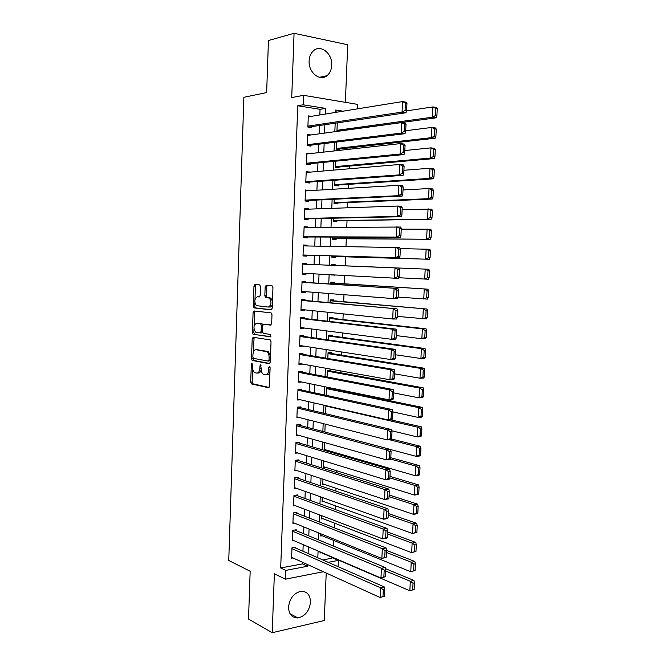 <?xml version="1.0" encoding="UTF-8"?>
<svg xmlns="http://www.w3.org/2000/svg" width="666" height="666" viewBox="0 0 666 666"><rect width="100%" height="100%" fill="white"/><g stroke="black" fill="none" stroke-linecap="round" stroke-linejoin="round"><path stroke-width="1" d="M252.006 363.203L251.323 364.26L250.716 382.076L251.573 383.949L268.431 387.712L269.455 386.205L270.105 367.898L269.472 366.558L268.756 367.632L268.673 370.005C268.365 373.301 267.282 374.933 265.418 374.883L263.336 374.317C261.888 373.235 261.164 371.303 261.164 368.523L260.622 364.86L259.923 365.925L259.848 368.265C259.549 371.528 258.491 373.135 256.676 373.085L254.653 372.544C253.246 371.478 252.531 369.572 252.522 366.824L252.006 363.203M309.124 60.881C308.325 72.403 319.888 81.826 326.948 75.716C329.861 73.335 331.452 69.855 331.71 65.276C332.592 53.829 320.904 44.098 313.678 50.583C310.897 52.98 309.374 56.41 309.124 60.881M288.536 607.026C288.786 614.285 291.916 617.923 297.91 617.94C305.153 616.208 309.349 610.98 310.498 602.239C310.256 594.838 307.026 591.2 300.816 591.333C293.748 593.181 289.652 598.409 288.536 607.026M260.548 286.655L259.665 284.865L254.953 284.515L253.971 286.147L253.296 306.185L253.896 307.883L271.187 309.84L272.219 308.2L272.952 287.604L272.044 285.789L266.159 285.348L265.143 287.004L264.835 295.729L265.443 297.436L269.414 298.11C271.803 302.173 271.437 305.161 268.306 307.084L256.377 305.636C254.029 301.681 254.37 298.734 257.401 296.778L259.249 296.944L260.248 295.321L260.548 286.655M319.83 114.952L320.046 109.316L297.76 105.769L303.155 104.803L303.513 95.313L357.367 104.346L357.176 108.908M323.351 571.728L285.431 579.179L274.367 573.767L272.228 632.7L248.518 619.047L250.166 571.262L228.754 560.481L243.873 97.286L266.65 92.574L268.44 40.526L294.064 33.3L291.725 97.586L303.513 95.313M285.431 579.179L285.764 570.396L307.6 566.25L307.659 564.602M297.76 105.769L280.686 567.973L285.764 570.396M253.163 337.262L252.189 338.811L251.515 358.674L252.164 360.448L269.28 363.703L270.304 362.154L271.029 341.741L270.379 339.96L253.163 337.262M252.397 332.484L253.08 312.537L254.054 310.947L271.079 312.878L271.986 314.735L271.678 323.518L270.646 325.125L263.653 324.209L262.645 325.799L262.446 331.543L263.328 333.391L270.787 334.515L270.521 336.871L253.03 334.215L252.397 332.484L253.854 332.467L253.979 328.846M345.371 102.331L347.719 44.739L294.064 33.3M272.228 632.7L324.275 620.512L326.215 573.035M336.505 142.058L336.213 149.4L339.752 149.867L339.785 148.959M335.739 161.18L335.481 167.507L339.019 167.915L339.052 167.016M334.973 180.245L334.757 185.564L338.295 185.922L338.328 185.023M334.207 199.242L334.032 203.563L337.562 203.871L337.604 202.972M333.45 218.19L333.316 221.512L336.838 221.77L336.879 220.879M332.692 237.079L332.6 239.41L336.122 239.618L336.155 238.728M331.934 255.91L331.884 257.259L335.398 257.417L335.439 256.527M335.081 265.409L335.115 264.527L331.593 264.385L331.56 265.309M334.69 274.958L331.168 274.975M334.365 283.133L334.399 282.251L330.885 282.159L330.802 284.057M333.649 300.807L333.683 299.925L330.17 299.883L330.053 302.747M332.933 318.431L332.975 317.557L329.462 317.557L329.312 321.378M332.226 336.005L332.259 335.131L328.754 335.181L328.563 339.96M331.518 353.529L331.551 352.655L328.047 352.755L327.822 358.483M330.811 371.004L330.844 370.13L327.347 370.279L327.081 376.948M330.103 388.428L330.128 387.82M295.571 548.001L295.604 547.136L291.983 547.768L291.583 558.183L292.973 557.933M296.228 530.652L296.262 529.778L292.64 530.361L292.241 540.809L293.723 540.559M296.894 513.245L296.928 512.379L293.298 512.912L292.898 523.393L294.48 523.143M297.56 495.795L297.594 494.921L293.964 495.412L293.564 505.919L295.263 505.677M298.226 478.288L298.26 477.414L294.622 477.855L294.222 488.394L296.062 488.153M298.892 460.739L298.926 459.856L295.288 460.256L294.888 470.82L296.886 470.587M299.567 443.131L299.6 442.249L295.954 442.599L295.554 453.196L297.744 452.972M300.241 425.482L300.274 424.592L296.628 424.891L296.22 435.522L298.643 435.306M300.915 407.775L300.949 406.884L297.294 407.134L296.894 417.798L299.6 417.59M301.59 390.018L301.623 389.127L297.968 389.327L297.569 400.016L300.632 399.825M302.272 372.211L302.306 371.32L298.643 371.47L298.243 382.192L301.781 382.018M302.947 354.354L302.98 353.455L299.325 353.563L298.917 364.31L302.58 364.069M303.629 336.438L303.663 335.539L300 335.597L299.592 346.378L303.263 346.045M304.32 318.473L304.354 317.574L300.682 317.582L300.274 328.396L303.954 327.963M305.003 300.458L305.036 299.558L301.365 299.509L300.957 310.356L304.628 310.373L304.645 309.84M305.694 282.392L305.727 281.485L302.048 281.393L301.64 292.266L305.311 292.341L305.336 291.65M306.385 264.269L306.418 263.361L302.739 263.22L302.322 274.126L306.002 274.242L306.035 273.418M307.076 245.962L307.109 245.188L303.43 244.988L303.013 255.935L306.693 256.102L306.726 255.195M307.784 227.589L307.8 226.956L304.121 226.706L303.704 237.687L307.384 237.904L307.417 236.996M308.483 209.166L308.5 208.674L304.812 208.375L304.395 219.38L308.083 219.655L308.117 218.739M309.182 190.684L305.511 189.985L305.086 201.024L308.783 201.348L308.816 200.433M309.89 172.153L306.202 171.545L305.786 182.617L309.482 182.992L309.515 182.076M310.597 153.563L306.901 153.047L306.485 164.152L310.181 164.577L310.214 163.661M310.972 134.965L307.609 134.499L307.184 145.638L310.88 146.112L310.922 145.188M280.686 567.973L302.447 563.894L302.514 562.262M302.938 551.24L303.197 544.63M303.613 533.707L303.879 526.948M304.295 516.125L304.562 509.207M304.978 498.501L305.253 491.416M305.661 480.819L305.944 473.576M306.352 463.086L306.635 455.686M307.043 445.304L307.334 437.737M307.734 427.472L308.033 419.738M308.425 409.582L308.733 401.69M309.116 391.641L309.432 383.583M309.815 373.651L310.131 365.426M310.514 355.602L310.839 347.211M311.213 337.512L311.546 328.946M311.913 319.355L312.254 310.631M312.62 301.157L312.97 292.257M313.328 282.9L313.678 273.826M314.036 264.585L314.394 255.411M314.752 246.079L315.101 237.021M315.476 227.514L315.817 218.573M316.192 208.899L316.533 200.075M316.916 190.218L317.257 181.518M317.64 171.487L317.973 162.904M318.373 152.697L318.698 144.239M319.097 133.858L319.422 125.516M311.255 116.342L308.308 115.892L307.883 127.064L311.588 127.597L311.621 126.665M323.01 560.039L333.133 557.8M333.616 546.128L333.849 540.492M334.374 527.838L334.565 523.143M335.131 509.49L335.281 505.735M335.889 491.092L336.005 488.286M336.646 472.635L336.721 470.779M337.412 454.12L337.446 453.23M340.035 390.467L340.06 389.851M340.759 372.818L340.842 370.937M341.491 355.111L341.625 351.964M342.224 337.362L342.407 332.942M342.957 319.555L343.19 313.853M343.698 301.698L343.981 294.705M344.43 283.783L344.772 275.499M345.171 265.826L345.546 256.826M345.97 246.578L346.287 238.786M346.761 227.223L347.036 220.696M347.569 207.8L347.785 202.556M348.368 188.328L348.534 184.357M349.175 168.789L349.284 166.109M349.983 149.192L350.041 147.802M337.504 112.096L335.631 111.796M321.428 552.763L320.013 553.021L320.055 551.873M322.202 535.764L320.696 536.013L320.787 533.782M322.985 518.706L321.378 518.956L321.512 515.642M323.793 501.606L322.069 501.856L322.244 497.444M324.625 484.457L322.752 484.698L322.977 479.195M325.474 467.266L323.443 467.499L323.709 460.889M326.365 450.025L324.134 450.249L324.45 442.524M325.183 424.109L324.866 432.018M325.924 405.636L325.599 413.719M329.137 387.612L326.648 387.754L326.34 395.363M334.682 275.166L331.177 274.767M335.115 264.527L331.593 264.385M337.562 131.335L336.938 131.244L337.271 122.885M252.198 338.644L253.646 338.619M333.125 558.15L338.361 560.406L338.103 566.666M325.299 114.069L325.524 108.391L303.155 104.803M308.1 553.496L308.358 546.844M308.791 535.847L309.057 529.037M309.482 518.148L309.757 511.18M310.173 500.391L310.456 493.265M310.872 482.592L311.155 475.299M311.571 464.735L311.863 457.276M312.271 446.819L312.57 439.202M312.978 428.862L313.278 421.079M313.678 410.847L313.994 402.897M314.385 392.782L314.71 384.665M315.101 374.658L315.426 366.375M315.809 356.485L316.142 348.035M316.525 338.261L316.858 329.637M317.241 319.98L317.582 311.18M317.957 301.64L318.306 292.674M318.681 283.25L319.039 274.117M319.397 264.81L319.763 255.561M320.13 246.17L320.488 237.038M320.862 227.464L321.212 218.456M321.595 208.708L321.944 199.817M322.336 189.893L322.677 181.127M323.068 171.02L323.41 162.379M323.809 152.098L324.142 143.573M324.558 133.108L324.883 124.709M328.221 562.329L338.361 560.406M343.032 111.197L335.706 110.023L335.606 112.396M335.181 123.193L334.84 131.71M334.415 142.316L334.066 150.957M333.649 161.38L333.3 170.146M332.892 180.394L332.534 189.277M332.134 199.342L331.776 208.35M331.377 218.24L331.01 227.372M330.627 237.071L330.253 246.328M329.878 255.852L329.504 265.226M329.121 274.658L328.754 283.916M328.371 293.473L328.005 302.555M327.622 312.229L327.264 321.145M326.873 330.927L326.523 339.668M326.132 349.575L325.791 358.142M325.391 368.165L325.05 376.556M324.65 386.696L324.317 394.921M323.909 405.178L323.584 413.228M323.168 423.593L322.86 431.485M322.436 441.966L322.128 449.683M321.703 460.273L321.403 467.832M320.979 478.529L320.679 485.922M320.246 496.736L319.963 503.962M319.522 514.885L319.239 521.944M318.798 532.983L318.523 539.885M318.082 551.023L317.807 557.758M302.447 563.894L307.6 566.25M320.046 109.316L325.524 108.391M302.572 364.177L298.942 363.528M303.255 346.295L299.617 345.737M303.937 328.363L300.291 327.888M304.628 310.373L300.974 309.99M305.311 292.341L301.648 292.041M306.418 263.361L302.739 263.22M306.002 274.242L302.331 274.042M307.109 245.188L303.421 245.138M307.8 226.956L304.112 226.998M308.5 208.674L304.795 208.808M309.199 190.343L305.486 190.568M309.898 171.953L306.177 172.269M310.606 153.505L306.868 153.921M257.476 373.052L258.133 373.027C259.615 373.16 260.631 371.978 261.172 369.488M266.25 374.841L266.883 374.816C268.373 374.958 269.405 373.809 269.98 371.37M252.622 368.598L252.164 382.009L252.839 383.807L269.064 387.445M252.988 357.867L253.821 360.481L269.855 363.486M254.129 337.412L253.155 352.897M252.855 357.059L253.463 358.358L268.306 361.089L269.022 360.006L269.114 357.509C269.114 354.762 268.398 352.847 266.991 351.756L256.077 349.725C254.27 349.75 253.23 351.382 252.938 354.62L252.855 357.059M268.473 361.089L270.363 360.597M270.529 355.994L268.456 351.723L266.242 351.457M256.901 349.708L267.707 351.423M254.071 326.14L254.537 312.537L253.08 312.537M255.12 311.064L254.537 312.537M271.112 324.983L264.976 324.2M270.937 336.688L253.263 334.307M256.543 323.276C253.496 325.175 253.18 328.122 255.594 332.109L260.123 332.925L261.122 331.352L261.322 325.624L260.697 323.884L257.625 323.268M260.289 332.925L261.588 332.908L262.471 332.059M262.762 325.083L262.163 323.876L260.439 323.784M258 323.268L261.905 323.776M253.854 332.467L254.72 334.29M258.674 296.795L259.59 296.861M269.772 307.101C271.004 307.101 271.87 306.085 272.369 304.046M272.461 301.373L270.887 298.127L268.631 297.81M267.341 285.439L266.608 287.038L266.3 295.754L266.908 297.452L270.105 297.835M254.87 302.722L254.753 306.194L255.353 307.892L271.595 309.732M256.144 284.607L255.428 286.18L254.978 299.509M414.16 589.51L414.477 582.858L413.028 583.175L412.712 589.835L414.16 589.51L409.856 590.775L320.046 552.172M385.647 570.962L410.306 581.276L413.927 580.486L385.447 568.656M412.712 589.835L409.856 590.775L410.306 581.276L413.028 583.175M414.477 582.858L413.927 580.486M291.949 548.634L380.536 587.778L384.332 586.946L294.164 547.385M384.498 596.212L380.095 597.51L380.536 587.778L383.291 589.735L382.975 596.553L384.498 596.212L384.806 589.393L383.291 589.735M291.616 557.317L380.095 597.51L382.975 596.553M384.332 586.946L384.806 589.393M415.068 570.479L415.393 563.811L413.944 564.11L413.619 570.787L415.068 570.479L410.764 571.761L320.729 535.164M386.496 552.464L411.213 562.229L414.843 561.488L386.588 550.407M413.619 570.787L410.764 571.761L411.213 562.229L413.944 564.11M415.393 563.811L414.843 561.488M415.984 551.398L416.308 544.705L414.86 544.979L414.535 551.681L415.984 551.398L411.671 552.68L321.412 518.106M387.337 533.907L412.129 543.115L415.759 542.432L387.429 531.984M414.535 551.681L411.671 552.68L412.129 543.115L414.86 544.979M416.308 544.705L415.759 542.432M416.908 532.259L417.232 525.541L415.775 525.79L415.451 532.517L416.908 532.259L412.587 533.541L322.103 500.998M388.186 515.301L413.045 523.942L416.675 523.318L388.27 513.503M415.451 532.517L412.587 533.541L413.045 523.942L415.775 525.79M417.232 525.541L416.675 523.318M417.832 513.053L418.148 506.318L416.7 506.543L416.375 513.286L417.832 513.053L417.132 513.744L413.503 514.335L322.785 483.841M389.036 496.628L413.961 504.711L417.59 504.145L389.119 494.971M416.375 513.286L413.503 514.335L413.961 504.711L416.7 506.543M418.148 506.318L417.59 504.145M292.607 531.235L381.418 568.273L385.223 567.499L294.73 530.028M385.389 576.731L380.977 578.03L381.418 568.273L384.174 570.204L383.866 577.047L385.389 576.731L385.697 569.896L384.174 570.204M292.274 539.943L380.977 578.03L383.866 577.047M385.223 567.499L385.697 569.896M293.265 513.786L382.301 548.701L386.114 547.985L295.279 512.62M386.28 557.184L381.859 558.491L382.301 548.701L385.065 550.615L384.757 557.484L386.28 557.184L386.588 550.332L385.065 550.615M292.932 522.519L381.859 558.491L384.757 557.484M386.114 547.985L386.588 550.332M293.931 496.287L383.191 529.062L387.004 528.413L295.821 495.154M387.171 537.579L386.555 538.203L382.742 538.894L383.191 529.062L385.964 530.96L385.647 537.853L387.171 537.579L387.487 530.702L385.964 530.96M293.598 505.044L382.742 538.894L385.647 537.853M387.004 528.413L387.487 530.702M294.588 478.737L384.082 509.365L387.895 508.774L296.337 477.647M388.07 517.907L387.445 518.598L383.633 519.222L384.082 509.365L386.854 511.247L386.546 518.156L388.07 517.907L388.386 511.005L386.854 511.247M294.255 487.52L383.633 519.222L386.546 518.156M387.895 508.774L388.386 511.005M418.756 493.789L419.08 487.029L417.624 487.237L417.299 493.997L418.756 493.789L418.057 494.538L414.418 495.071L323.476 466.641M389.893 477.905L414.876 485.422L418.514 484.915L389.96 476.373M417.299 493.997L414.418 495.071L414.876 485.422L417.624 487.237M419.08 487.029L418.514 484.915M295.254 461.13L384.973 489.602L388.794 489.069L296.828 460.089M388.969 498.176L388.345 498.926L384.532 499.492L384.973 489.602L387.754 491.466L387.437 498.401L388.969 498.176L389.285 491.25L387.754 491.466M294.921 469.938L384.532 499.492L387.437 498.401M388.794 489.069L389.285 491.25M419.68 474.458L420.005 467.682L418.548 467.865L418.223 474.65L419.68 474.458L418.981 475.274L415.343 475.749L324.167 449.392M390.409 459.024L415.8 466.067L419.438 465.617L390.817 457.725M418.223 474.65L415.343 475.749L415.8 466.067L418.548 467.865M420.005 467.682L419.438 465.617M295.92 443.481L385.872 469.78L389.693 469.305L297.286 442.474M389.868 478.379L389.244 479.195L385.423 479.703L385.872 469.78L388.661 471.628L388.345 478.579L389.868 478.379L390.184 471.428L388.661 471.628M295.587 452.314L385.423 479.703L388.345 478.579M389.693 469.305L390.184 471.428M420.612 455.078L420.937 448.276L419.48 448.434L419.155 455.244L420.612 455.078L419.905 455.944L416.267 456.368L390.617 449.558M389.352 439.702L416.725 446.653L420.371 446.262L391.433 438.961M419.155 455.244L416.267 456.368L416.725 446.653L419.48 448.434M420.937 448.276L420.371 446.262M296.595 425.782L386.771 449.891L390.601 449.475L297.702 424.808M390.775 458.516L390.143 459.398L386.322 459.84L386.771 449.891L389.56 451.715L389.244 458.691L390.775 458.516L391.092 451.548L389.56 451.715M296.262 434.64L386.322 459.84L389.244 458.691M390.601 449.475L391.092 451.548M421.545 435.622L421.878 428.804L420.413 428.937L420.088 435.772L421.545 435.622L420.837 436.563L417.191 436.921L391.799 430.777M325.907 406.044L417.657 427.181L421.303 426.839L390.301 419.747M420.088 435.772L417.191 436.921L417.657 427.181L420.413 428.937M421.878 428.804L421.303 426.839M297.261 408.025L387.679 429.928L391.5 429.578L298.052 407.084M391.683 438.586L391.05 439.535L387.221 439.918L387.679 429.928L390.476 431.743L390.151 438.736L391.683 438.586L392.008 431.601L390.476 431.743M296.928 416.908L387.221 439.918L390.151 438.736M391.5 429.578L392.008 431.601M422.485 416.117L422.81 409.274L421.353 409.382L421.02 416.233L422.485 416.117L421.769 417.107L418.123 417.416L392.907 411.904M326.606 388.628L418.589 407.642L422.236 407.367L326.773 387.745M421.02 416.233L418.123 417.416L418.589 407.642L421.353 409.382M422.81 409.274L422.236 407.367M297.935 390.218L388.578 409.915L392.416 409.623L298.318 389.31M392.599 418.598L391.958 419.605L388.128 419.93L388.578 409.915L391.383 411.705L391.067 418.723L392.599 418.598L392.915 411.58L391.383 411.705M297.602 399.134L388.128 419.93L391.067 418.723M392.416 409.623L392.915 411.58M423.426 396.545L423.751 389.677L422.294 389.768L421.961 396.636L423.426 396.545L422.702 397.602L419.056 397.843L393.773 392.915M327.314 371.153L419.522 388.037L423.168 387.82L327.339 370.371M421.961 396.636L419.056 397.843L419.522 388.037L422.294 389.768M423.751 389.677L423.168 387.82M298.609 372.361L389.485 389.826L393.323 389.593L298.643 371.52M393.514 398.543L392.865 399.617L389.036 399.875L389.485 389.826L392.299 391.6L391.974 398.643L393.514 398.543L393.831 391.508L392.299 391.6M298.276 381.302L389.036 399.875L391.974 398.643M393.323 389.593L393.831 391.508M424.367 376.906L424.7 370.021L423.235 370.088L422.902 376.981L424.367 376.906L423.643 378.03L419.988 378.213L394.638 373.876M328.013 353.629L420.454 368.373L424.109 368.215L328.038 352.98M422.902 376.981L419.988 378.213L420.454 368.373L423.235 370.088M424.7 370.021L424.109 368.215M299.292 354.454L390.401 369.672L394.239 369.505L299.317 353.746M394.43 378.421L393.781 379.562L389.943 379.762L390.401 369.672L393.215 371.428L392.89 378.496L394.43 378.421L394.755 371.362L393.215 371.428M298.951 363.42L389.943 379.762L392.89 378.496M394.239 369.505L394.755 371.362M425.316 357.209L425.641 350.299L424.184 350.341L423.851 357.259L425.316 357.209L424.583 358.391L420.929 358.524L395.504 354.77M328.721 336.064L421.395 348.651L425.058 348.551L328.738 335.539M423.851 357.259L420.929 358.524L421.395 348.651L424.184 350.341M425.641 350.299L425.058 348.551M299.966 336.497L391.317 349.459L395.154 349.35L299.991 335.922M395.354 358.233L394.697 359.44L390.859 359.573L391.317 349.459L394.139 351.19L393.814 358.283L395.354 358.233L395.671 351.149L394.139 351.19M299.625 345.479L390.859 359.573L393.814 358.283M395.154 349.35L395.671 351.149M300.649 318.481L392.232 329.171L396.079 329.129L300.666 318.057M396.27 337.978L395.621 339.252L391.775 339.319L392.232 329.171L395.055 330.885L394.738 338.003L396.27 337.978L396.595 330.869L395.055 330.885M300.308 327.497L391.775 339.319L394.738 338.003M396.079 329.129L396.595 330.869M301.332 300.416L397.003 308.849L301.34 300.125M397.202 317.657L396.536 318.997L392.69 319.006L393.156 308.824L395.987 310.522L395.662 317.657L397.202 317.657L397.527 310.522L395.987 310.522M300.99 309.457L392.69 319.006L395.662 317.657M397.003 308.849L397.527 310.522M426.265 337.446L426.59 330.519L425.133 330.536L424.8 337.479L426.265 337.446L425.524 338.694L421.869 338.761L396.378 335.606M329.429 318.44L422.344 328.862L425.999 328.821L329.445 318.04M424.8 337.479L421.869 338.761L422.344 328.862L425.133 330.536M426.59 330.519L425.999 328.821M427.214 317.624L427.547 310.672L426.082 310.664L425.749 317.624L427.214 317.624L426.473 318.939L397.261 316.383M330.136 300.766L426.948 309.032L330.145 300.499M425.749 317.624L422.81 318.947L423.285 309.007L426.082 310.664M427.547 310.672L426.948 309.032M428.171 297.735L428.504 290.759L427.039 290.734L426.698 297.719L428.171 297.735L427.43 299.109L398.135 297.094M330.844 283.042L427.905 289.177L330.852 282.908M426.698 297.719L423.759 299.059L424.234 289.094L427.039 290.734M428.504 290.759L427.905 289.177M302.014 282.301L397.927 288.495L302.023 282.151M398.126 297.269L397.469 298.676L393.614 298.618L394.081 288.403L396.911 290.085L396.586 297.244L398.126 297.269L398.459 290.118L396.911 290.085M301.673 291.367L393.614 298.618L396.586 297.244M397.927 288.495L398.459 290.118M429.129 277.789L429.462 270.787L427.997 270.729L427.655 277.739L429.129 277.789L428.38 279.229L398.643 277.73M331.56 265.268L428.862 269.255L331.56 265.268M427.655 277.739L424.717 279.112L425.191 269.114L427.997 270.729M429.462 270.787L428.862 269.255M302.705 264.127L398.859 268.073L302.705 264.119M399.059 276.815L398.393 278.288L394.538 278.172L395.005 267.915L397.843 269.58L397.519 276.765L399.059 276.815L399.392 269.638L397.843 269.58M302.364 273.218L394.538 278.172L397.519 276.765M398.859 268.073L399.392 269.638M331.918 256.427L429.337 259.274L331.918 256.368M400.158 248.618L429.82 249.275L430.427 250.749L428.954 250.666L428.621 257.7L430.086 257.767L430.427 250.749M428.621 257.7L425.666 259.099L426.148 249.067L428.954 250.666M430.086 257.767L429.337 259.274M303.396 245.904L399.791 247.585L400.324 249.092L398.784 249.009L398.451 256.21L400 256.285L400.324 249.092M303.047 255.086L399.325 257.834L395.471 257.65L395.937 247.369L398.784 249.009M303.047 255.02L395.471 257.65L398.451 256.21M399.325 257.834L400 256.285M332.625 238.711L430.294 239.26L332.634 238.52M401.24 229.129L430.777 229.229L431.393 230.644L429.92 230.544L429.578 237.595L431.052 237.687L431.393 230.644M429.578 237.595L426.623 239.019L427.106 228.962L429.92 230.544M431.052 237.687L430.294 239.26M304.087 227.622L400.732 227.031L401.265 228.48L399.717 228.363L399.392 235.597L400.94 235.697L401.265 228.48M303.729 236.979L400.258 237.312L396.403 237.063L396.869 226.748L399.717 228.363M303.738 236.771L396.403 237.063L399.392 235.597M400.258 237.312L400.94 235.697M333.341 220.945L431.26 219.181L333.35 220.613M402.131 209.574L431.743 209.116L432.359 210.481L430.885 210.348L430.544 217.424L432.018 217.541L432.359 210.481M430.544 217.424L427.58 218.881L428.063 208.783L430.885 210.348M432.018 217.541L431.26 219.181M304.778 209.291L397.802 206.052L401.673 206.402L402.206 207.792L400.666 207.659L400.333 214.91L401.881 215.043L402.206 207.792M304.42 218.823L401.198 216.725L397.336 216.408L397.802 206.052L400.666 207.659M304.429 218.465L397.336 216.408L400.333 214.91M401.198 216.725L401.881 215.043M334.057 203.122L432.226 199.034L428.546 198.676L334.074 202.664M403.022 189.952L429.029 188.545L432.709 188.936L433.333 190.243L431.859 190.085L431.518 197.186L432.992 197.336L433.333 190.243M431.518 197.186L428.546 198.676L429.029 188.545L431.859 190.085M432.992 197.336L432.226 199.034M305.469 190.909L398.743 185.298L402.614 185.714L403.155 187.046L401.606 186.88L401.273 194.156L402.822 194.314L403.155 187.046M305.103 200.608L402.139 196.07L398.268 195.687L398.743 185.298L401.606 186.88M305.128 200.108L398.268 195.687L401.273 194.156M402.139 196.07L402.822 194.314M334.773 185.256L433.2 178.829L429.512 178.396L334.798 184.657M403.921 170.271L429.995 168.24L433.683 168.698L434.307 169.947L432.833 169.763L432.492 176.881L433.966 177.056L434.307 169.947M432.492 176.881L429.512 178.396L429.995 168.24L432.833 169.763M433.966 177.056L433.2 178.829M306.169 172.469L399.683 164.469L403.554 164.952L404.104 166.225L402.555 166.034L402.222 173.335L403.771 173.518L404.104 166.225M305.794 182.342L403.08 175.341L399.209 174.892L399.683 164.469L402.555 166.034M305.819 181.693L399.209 174.892L402.222 173.335M403.08 175.341L403.771 173.518M335.489 167.333L434.165 158.55L430.486 158.058L335.522 166.608M404.82 150.533L430.969 147.869L434.657 148.393L435.281 149.584L433.807 149.375L433.466 156.518L434.94 156.718L435.281 149.584M433.466 156.518L430.486 158.058L430.969 147.869L433.807 149.375M434.94 156.718L434.165 158.55M306.868 153.971L400.632 143.573L404.503 144.122L405.061 145.33L403.504 145.113L403.171 152.447L404.72 152.656L405.061 145.33M306.493 164.019L404.029 154.545L400.158 154.029L400.632 143.573L403.504 145.113M306.518 163.228L400.158 154.029L403.171 152.447M404.029 154.545L404.72 152.656M336.213 149.359L435.148 138.212L431.46 137.654L336.247 148.493M405.727 130.727L431.943 127.431L435.631 128.014L436.263 129.154L434.79 128.921L434.44 136.08L435.922 136.305L436.263 129.154M434.44 136.08L431.46 137.654L431.943 127.431L434.79 128.921M435.922 136.305L435.148 138.212M307.567 135.423L401.581 122.611L405.461 123.227L406.01 124.376L404.462 124.126L404.129 131.485L405.677 131.718L406.01 124.376M307.234 145.638L404.978 133.683L401.107 133.1L401.581 122.611L404.462 124.126M307.217 144.705L401.107 133.1L404.129 131.485M404.978 133.683L405.677 131.718M337.262 131.294L436.122 117.807L432.434 117.191L336.971 130.336M406.585 110.872L432.917 106.926L436.613 107.576L437.246 108.65L435.772 108.391L435.422 115.584L436.904 115.834L437.246 108.65M435.422 115.584L432.434 117.191L432.917 106.926L435.772 108.391M436.904 115.834L436.122 117.807M308.275 116.825L402.53 101.573L406.41 102.256L406.976 103.347L405.419 103.072L405.086 110.448L406.635 110.714L406.976 103.347M308.425 127.139L405.935 112.754L402.056 112.096L402.53 101.573L405.419 103.072M307.925 126.132L402.056 112.096L405.086 110.448M405.935 112.754L406.635 110.714M252.597 364.219L251.323 364.26M270.096 367.582L268.756 367.632M261.23 365.875L259.923 365.925M261.172 368.215L259.848 368.265M270.03 369.946L268.673 370.005M253.022 383.882L251.573 383.949M252.164 382.009L250.716 382.076M253.821 360.481L252.372 360.522M252.963 358.633L251.515 358.674M253.638 338.786L252.189 338.811M270.388 359.965L269.022 360.006M270.471 357.467L269.114 357.509M257.534 349.692L256.077 349.725M265.118 324.2L263.653 324.209M262.454 331.335L261.122 331.352M262.654 325.616L261.322 325.624M258.866 296.795L257.401 296.778M267.199 297.56L265.726 297.544M266.3 295.754L264.835 295.729M266.608 287.038L265.143 287.004M255.611 307.983L254.162 307.975M254.753 306.194L253.296 306.185M255.428 286.18L253.971 286.147M326.948 75.716L319.422 77.314M297.91 617.94L289.976 613.694M252.839 383.807L251.39 383.874M253.613 360.398L252.164 360.448M268.456 351.723L266.991 351.756M262.163 323.876L260.697 323.884M254.487 334.199L253.03 334.215M270.887 298.127L269.414 298.11M266.908 297.452L265.443 297.436M255.353 307.892L253.896 307.883"/></g></svg>
